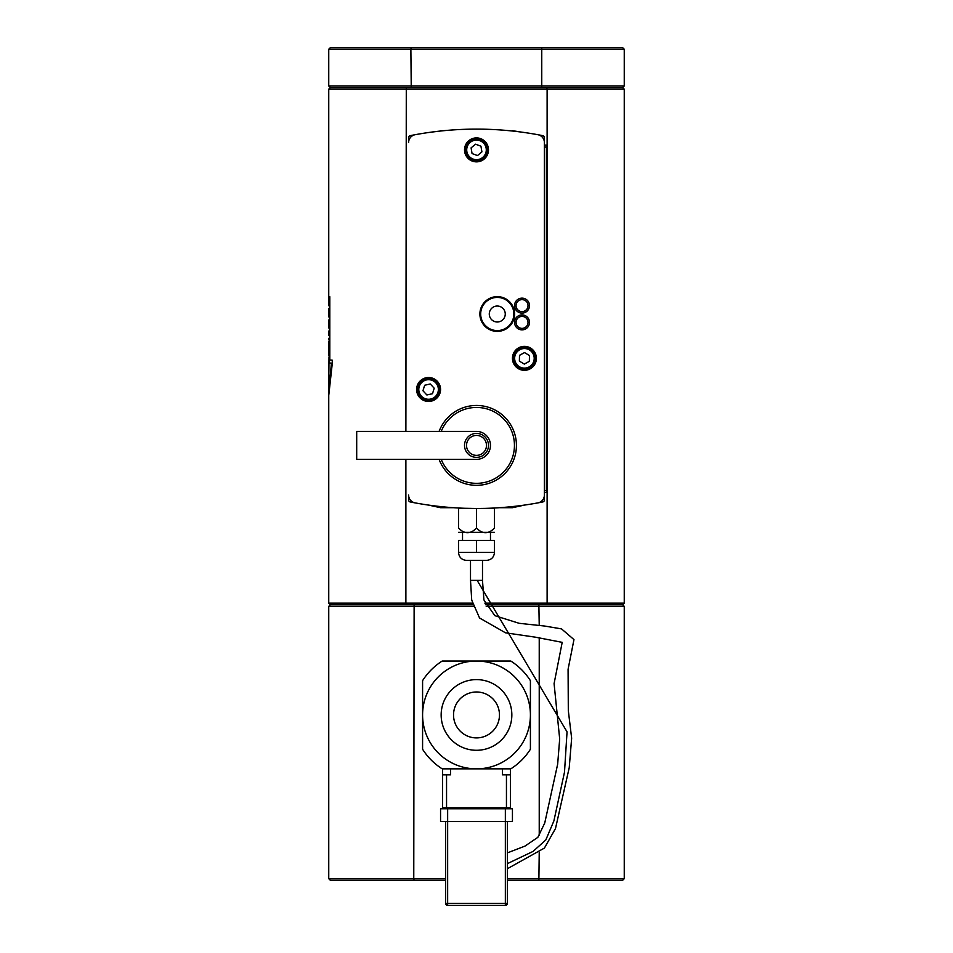 <?xml version="1.0" encoding="UTF-8"?>
<svg xmlns="http://www.w3.org/2000/svg" width="953" height="953" viewBox="0 0 953 953"><rect width="100%" height="100%" fill="white"/><g stroke="black" fill="none" stroke-linecap="round" stroke-linejoin="round"><path stroke-width="1.43" d="M544.389 499.991A2.001 2.001 0 0 1 542.781 501.957A339.435 339.435 0 0 1 410.219 501.957A2.001 2.001 0 0 1 408.611 499.991L408.611 495.048A7.981 7.981 0 0 0 415.151 502.898A339.435 339.435 0 0 0 537.849 502.898A7.981 7.981 0 0 0 544.389 495.048L544.389 142.557A7.981 7.981 0 0 0 537.849 134.707A339.435 339.435 0 0 1 542.781 135.648A2.001 2.001 0 0 1 544.389 137.613L544.389 499.991M415.151 134.707A339.435 339.435 0 0 0 410.219 135.648A2.001 2.001 0 0 0 408.611 137.613L408.611 142.557A7.981 7.981 0 0 1 415.151 134.707A339.435 339.435 0 0 1 537.849 134.707M480.348 508.461L484.505 508.39M487.829 508.294L488.841 508.259M489.699 508.235L487.638 508.306M484.076 508.402L476.5 508.485C456.642 508.128 459.906 508.223 476.5 508.485C456.642 508.128 459.906 508.223 476.5 508.485L458.524 508.485L458.524 528.022C464.516 534.288 470.508 534.288 476.5 528.022C482.492 534.288 488.484 534.288 494.476 528.022C494.476 534.288 494.476 534.288 494.476 528.022C494.476 534.288 494.476 534.288 494.476 528.022L494.476 508.485L476.5 508.485L476.5 528.022M535.395 358.554A10.983 10.983 0 0 0 524.638 347.357A10.983 10.983 0 0 0 513.441 358.114A10.983 10.983 0 0 0 524.198 369.311A10.983 10.983 0 0 0 535.395 358.554M529.463 355.552L529.356 361.318L524.305 364.094L519.373 361.116L519.492 355.35L524.531 352.574L529.463 355.552M439.071 392.743A10.983 10.983 0 0 0 431.84 378.996A10.983 10.983 0 0 0 418.093 386.227A10.983 10.983 0 0 0 425.324 399.974A10.983 10.983 0 0 0 439.071 392.743M434.199 388.216L432.495 393.72L426.873 394.983L422.953 390.754L424.669 385.25L430.291 383.976L434.199 388.216M469.495 141.425A10.983 10.983 0 0 0 468.042 156.888A10.983 10.983 0 0 0 483.505 158.341A10.983 10.983 0 0 0 484.958 142.879A10.983 10.983 0 0 0 469.495 141.425M471.092 147.87L475.535 144.201L480.943 146.202L481.908 151.884L477.465 155.565L472.057 153.552L471.092 147.87M476.5 459.37L356.696 459.37L356.696 431.411L476.5 431.411A13.973 13.973 0 0 1 490.473 445.396A13.973 13.973 0 0 1 476.5 459.37M476.5 433.412A11.984 11.984 0 0 0 464.516 445.396A11.984 11.984 0 0 0 476.5 457.369A11.984 11.984 0 0 0 488.484 445.396A11.984 11.984 0 0 0 476.5 433.412M476.5 435.414A9.983 9.983 0 0 0 466.517 445.396A9.983 9.983 0 0 0 476.5 455.379A9.983 9.983 0 0 0 486.483 445.396A9.983 9.983 0 0 0 476.5 435.414M439.095 459.37A39.931 39.931 0 0 0 516.431 445.396A39.931 39.931 0 0 0 439.095 431.411M441.227 459.37A37.941 37.941 0 0 0 514.441 445.396A37.941 37.941 0 0 0 441.227 431.411M476.5 161.855A11.984 11.984 0 0 1 464.516 149.883A11.984 11.984 0 0 1 476.5 137.899A11.984 11.984 0 0 1 488.484 149.883A11.984 11.984 0 0 1 476.5 161.855M524.424 370.312A11.984 11.984 0 0 1 512.44 358.34A11.984 11.984 0 0 1 524.424 346.356A11.984 11.984 0 0 1 536.396 358.34A11.984 11.984 0 0 1 524.424 370.312M428.576 401.463A11.984 11.984 0 0 1 416.604 389.479A11.984 11.984 0 0 1 428.576 377.507A11.984 11.984 0 0 1 440.56 389.479A11.984 11.984 0 0 1 428.576 401.463M497.263 331.382A17.368 17.368 0 0 0 512.309 305.329A17.368 17.368 0 0 0 482.218 305.329A17.368 17.368 0 0 0 497.263 331.382M522.351 311.607A5.992 5.992 0 0 1 516.681 302.911A5.992 5.992 0 0 1 527.045 302.351A5.992 5.992 0 0 1 522.351 311.607M522.435 313.096A7.493 7.493 0 0 1 515.347 302.232A7.493 7.493 0 0 1 528.296 301.529A7.493 7.493 0 0 1 522.435 313.096M491.819 308.176A7.981 7.981 0 0 0 491.426 319.458A7.981 7.981 0 0 0 502.719 319.851A7.981 7.981 0 0 0 503.101 308.558A7.981 7.981 0 0 0 491.819 308.176M495.274 330.465A16.57 16.57 0 0 0 511.94 306.306A16.57 16.57 0 0 0 483.624 304.591A16.57 16.57 0 0 0 495.274 330.465M522.041 328.38A5.992 5.992 0 0 1 516.836 319.41A5.992 5.992 0 0 1 527.212 319.386A5.992 5.992 0 0 1 522.041 328.38M522.041 329.881A7.493 7.493 0 0 1 515.537 318.659A7.493 7.493 0 0 1 528.498 318.636A7.493 7.493 0 0 1 522.041 329.881M494.476 552.418L458.524 552.418L458.524 540.434L494.476 540.434L494.476 552.418C493.999 557.267 491.331 559.923 486.483 560.4L477.143 560.4M494.476 532.358L458.524 532.358M476.5 552.418L476.5 540.434M507.746 863.466L533.096 851.398L545.831 839.915L553.896 820.902L564.498 772.168L567.047 731.88L477.143 580.365L470.508 580.365L470.508 560.4L466.517 560.4L486.483 560.4M458.524 528.022C458.524 534.288 458.524 534.288 458.524 528.022C458.524 534.288 458.524 534.288 458.524 528.022M328.785 331.048L328.785 335.218M328.749 392.362L331.43 363.069L329.488 363.069L329.488 299.671L328.749 299.671L328.749 296.717L329.809 296.717L329.809 360.115L332.144 360.115L332.371 362.664L328.749 395.459L328.749 603.13L405.883 603.13L405.883 459.37M328.749 316.92L328.749 308.796M328.833 344.938L328.845 352.241M328.845 352.3L328.749 355.6M328.749 348.953L328.749 348.131M328.749 341.519L328.833 344.891M329.488 363.069L329.488 299.671M328.749 394.375L331.43 363.069M328.868 308.796L328.868 314.907M328.749 391.278L328.999 357.053M328.999 340.078L328.749 338.315M624.251 603.13L547.117 603.13L547.117 89.177L624.251 89.177L624.251 603.13L622.654 604.726L624.251 606.322L624.251 878.678L507.353 878.678M405.883 431.411L406.288 87.581L330.346 87.581L328.749 89.177L547.117 89.177L546.712 87.581L622.654 87.581L624.251 89.177M622.654 604.726L546.712 604.726L547.117 603.13L484.839 603.13M472.366 603.13L405.883 603.13L406.288 604.726L330.346 604.726L328.749 603.13M624.251 85.984L328.749 85.984L328.749 49.246L624.251 49.246L624.251 85.984L622.654 87.581M624.251 49.246L622.654 47.65L541.757 47.65L541.757 87.581L546.712 87.581M541.757 47.65L411.243 47.65L410.874 49.246L411.243 87.581L541.757 87.581M411.243 47.65L330.346 47.65L328.749 49.246M406.288 87.581L411.243 87.581M472.795 604.726L406.288 604.726M546.712 604.726L485.458 604.726M486.197 606.322L624.251 606.322M538.874 604.726L539.231 625.513M539.231 637.545L539.231 835.293M539.231 852.435L538.874 880.274L622.654 880.274L624.251 878.678M330.346 604.726L328.749 606.322L473.284 606.322M414.126 604.726L413.769 878.678L328.749 878.678L330.346 880.274L445.647 880.274M507.353 880.274L538.874 880.274M414.126 880.274L413.769 878.678L445.647 878.678M422.584 680.656A63.899 63.899 0 0 1 442.204 661.037L510.796 661.037A63.899 63.899 0 0 1 530.416 680.656L530.416 749.237A63.899 63.899 0 0 1 510.796 768.857L442.204 768.857A63.899 63.899 0 0 1 422.584 749.237L422.584 680.656M506.448 774.849L506.448 807.787L510.439 807.787A1.001 1.001 0 0 1 509.45 808.787A1.001 1.001 0 0 0 510.439 807.787L510.439 774.849L502.457 774.849L502.457 768.857M450.543 768.857L450.543 774.849L442.561 774.849L442.561 807.787A1.001 1.001 0 0 0 443.55 808.787A1.001 1.001 0 0 1 442.561 807.787L446.552 807.787L446.552 774.849M510.439 774.849L510.439 768.857M442.561 774.849L442.561 768.857M445.647 821.569L445.647 903.349A2.001 2.001 0 0 0 447.648 905.35L505.352 905.35A2.001 2.001 0 0 0 507.353 903.349L507.353 821.569L507.353 903.349L505.352 903.349L505.352 905.35A2.001 2.001 0 0 0 507.353 903.349M507.353 877.391L507.353 831.469M445.647 831.469L445.647 877.391M505.352 808.787L505.352 821.569L512.44 821.569L512.44 808.787L440.56 808.787L440.56 821.569L505.352 821.569L505.352 903.349L445.647 903.349A2.001 2.001 0 0 0 447.648 905.35L447.648 808.787M476.5 661.037A53.916 53.916 0 0 0 422.584 714.941A53.916 53.916 0 0 0 476.5 768.857A53.916 53.916 0 0 0 530.416 714.941A53.916 53.916 0 0 0 476.5 661.037M476.5 679.608A35.344 35.344 0 0 0 441.156 714.941A35.344 35.344 0 0 0 476.5 750.285A35.344 35.344 0 0 0 511.844 714.941A35.344 35.344 0 0 0 476.5 679.608M476.5 691.985A22.967 22.967 0 0 0 453.533 714.941A22.967 22.967 0 0 0 476.5 737.908A22.967 22.967 0 0 0 499.467 714.941A22.967 22.967 0 0 0 476.5 691.985M544.389 145.106L546.379 145.106L546.379 492.522L544.389 492.522M524.221 368.12A9.78 9.78 0 0 1 514.644 358.137A9.78 9.78 0 0 1 524.615 348.548A9.78 9.78 0 0 1 534.204 358.531A9.78 9.78 0 0 1 524.221 368.12M440.56 506.579L440.56 507.711L428.433 505.066M431.638 132.098L440.56 131.026M509.212 130.692L512.44 131.026M524.567 505.066L512.44 507.711L512.44 506.579M425.669 398.83A9.78 9.78 0 0 1 419.237 386.584A9.78 9.78 0 0 1 431.483 380.14A9.78 9.78 0 0 1 437.927 392.386A9.78 9.78 0 0 1 425.669 398.83M484.041 143.641A9.78 9.78 0 0 1 482.742 157.412A9.78 9.78 0 0 1 468.959 156.125A9.78 9.78 0 0 1 470.258 142.342A9.78 9.78 0 0 1 484.041 143.641M506.448 808.787L506.448 807.787L446.552 807.787L446.552 808.787M477.143 580.365L482.492 580.365L482.492 560.4M544.389 490.533L546.379 490.533M544.389 147.096L546.379 147.096M440.56 130.692L443.788 130.692M521.362 132.098L512.44 130.692M512.44 507.711L499.515 507.711M453.485 507.711L440.56 507.711M463.063 508.223L464.063 508.485M462.527 532.453L462.527 540.434M490.473 532.453L490.473 540.434M458.524 552.418C459.001 557.267 461.669 559.923 466.517 560.4M489.937 508.223L488.937 508.485M328.749 335.218L328.749 331.048M328.749 352.86L328.749 351.288M328.749 345.82L328.749 344.331M328.749 327.963L328.749 320.005M328.749 305.71L328.749 299.671M328.749 355.767L328.749 352.979M328.749 351.097L328.749 348.774M328.749 348.321L328.749 346.01M328.749 344.2L328.749 341.365M328.749 296.717L328.749 89.177M330.346 87.581L328.749 85.984M328.749 606.322L328.749 878.678M482.48 580.365L483.921 599.949L494.798 615.65L519.099 623.298L544.58 626.038L561.531 628.897L573.968 639.594L568.083 669.268L568.31 710.557L571.645 738.194L569.239 767.618L555.492 828.55L544.413 848.063L507.746 868.517M470.508 580.365L471.711 600.068L479.55 617.985L505.495 632.816L535.538 637.2L562.199 642.358L554.086 683.635L559.685 738.932L557.66 764.163L544.735 823.047L537.837 837.342L524.936 846.121L507.746 852.744"/></g></svg>

